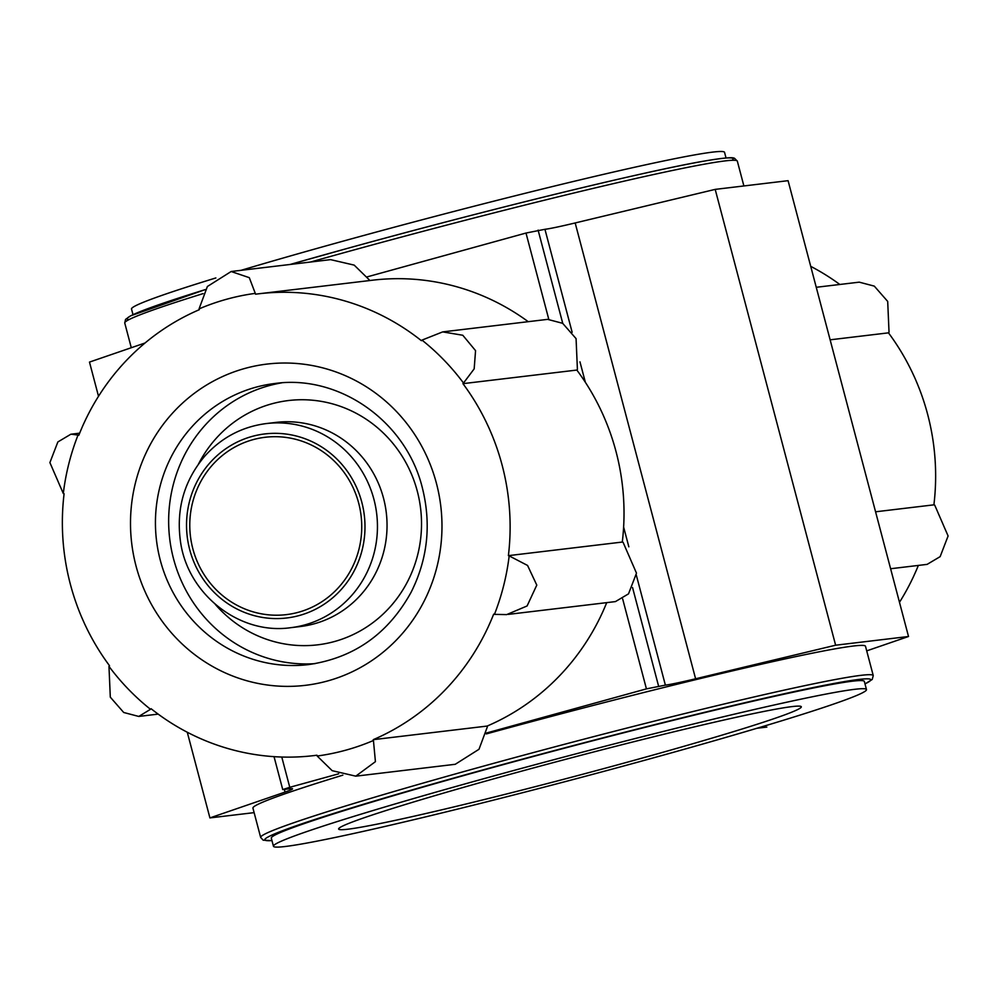 <?xml version="1.0" encoding="UTF-8"?>
<svg xmlns="http://www.w3.org/2000/svg" width="998" height="998" viewBox="0 0 998 998"><rect width="100%" height="100%" fill="white"/><g stroke="black" fill="none" stroke-linecap="round" stroke-linejoin="round"><path stroke-width="1.5" d="M369.435 280.575A30.327 29.191 -96.8 0 0 369.198 279.777L354.19 265.119L330.625 259.642M528.229 321.68A232.546 223.764 -96.8 0 0 372.566 280.201L258.669 293.799A232.546 223.764 83.2 0 1 421.393 340.68A30.327 29.191 83.2 0 1 421.992 340.106A233.382 224.575 -96.8 0 1 463.509 383.032L474.175 368.861L475.559 350.635L462.785 335.253L442.688 331.897L421.992 340.106M508.319 614.381L615.442 601.594L628.528 593.847L636.487 573.151L623.076 542.301A30.327 29.191 -96.8 0 0 622.29 542.051A232.546 223.764 -96.8 0 0 576.844 370.058A30.327 29.191 -96.8 0 0 577.405 369.435L576.071 338.621L562.66 323.315L547.628 319.36L443.212 331.835M355.762 776.17L455.238 764.293L478.99 749.286L487.336 726.893A30.327 29.191 -96.8 0 0 487.136 726.07A232.546 223.764 -96.8 0 0 606.722 602.63M255.301 293.375A233.382 224.575 -96.8 0 0 199.051 308.906L207.384 286.501L231.149 271.518L249.275 277.656L255.301 293.375A30.327 29.191 83.2 0 1 255.55 294.198A232.546 223.764 83.2 0 1 258.669 293.799M78.031 435.041A233.382 224.575 -96.8 0 0 63.298 493.499L49.9 462.61L57.859 441.952L70.933 434.18L78.031 435.041A30.327 29.191 83.2 0 1 78.83 435.24A232.546 223.764 83.2 0 1 199.238 309.729A30.327 29.191 83.2 0 1 199.051 308.906M108.969 666.365A233.382 224.575 -96.8 0 0 150.498 709.304L138.759 716.439L123.715 712.485L110.304 697.165L108.969 666.365A30.327 29.191 83.2 0 1 109.531 665.741A232.546 223.764 83.2 0 1 64.097 493.748A30.327 29.191 83.2 0 1 63.298 493.499M317.177 756.022A233.382 224.575 -96.8 0 0 373.439 740.504L375.423 761.661L355.762 776.157L332.184 770.681L317.177 756.022A30.327 29.191 83.2 0 1 316.94 755.212A232.546 223.764 83.2 0 1 313.809 755.611A232.546 223.764 83.2 0 1 151.097 708.717A30.327 29.191 83.2 0 1 150.498 709.304M463.509 383.032A30.327 29.191 83.2 0 1 462.947 383.656A232.546 223.764 83.2 0 1 508.394 555.649A30.327 29.191 83.2 0 1 509.18 555.898A233.382 224.575 -96.8 0 1 494.447 614.369A30.327 29.191 83.2 0 1 493.648 614.169A232.546 223.764 83.2 0 1 373.24 739.668A30.327 29.191 83.2 0 1 373.439 740.504M839.842 284.48A232.546 223.764 -96.8 0 0 810.725 266.354M927.067 564.406L940.141 556.647L948.1 535.988L934.702 505.088A30.327 29.191 -96.8 0 0 933.903 504.838A232.546 223.764 -96.8 0 0 888.47 332.845A30.327 29.191 -96.8 0 0 889.031 332.222L887.696 301.421L874.285 286.114L859.241 282.16L816.252 287.287M899.485 602.293A232.546 223.764 -96.8 0 0 918.347 565.417M358.669 503.067A89.309 85.94 -96.8 0 0 265.169 437.274A89.309 85.94 -96.8 0 0 190.431 536.138A89.309 85.94 -96.8 0 0 286.351 614.631A89.309 85.94 -96.8 0 0 358.669 503.067M254.116 812.634L209.917 817.911L285.054 792.088A67.402 2.645 -14.8 0 0 292.551 788.807A67.402 2.645 -14.8 0 0 289.956 788.757L282.733 789.568L289.769 787.31L338.671 773.812M486.5 733.006L646.43 688.87L665.379 685.127A67.402 2.645 -14.8 0 0 695.606 678.777L835.625 645.207L908.517 636.499L866.713 650.871M367.239 276.858L525.996 233.045L544.945 229.303A67.402 2.645 -14.8 0 0 575.172 222.953L715.192 189.383L835.625 645.207M715.192 189.383L788.083 180.675L908.517 636.499M145.072 342.988L89.483 362.087L98.515 396.293M187.275 732.245L209.917 817.911M864.992 683.942L872.215 679.476L873.25 675.584A316.803 12.45 165.2 0 0 481.31 766.738A316.803 12.45 165.2 0 0 260.665 837.434L252.931 808.13A316.803 12.45 -14.8 0 1 342.838 775.159M486.288 733.929A316.803 12.45 -14.8 0 1 865.503 646.28L873.25 675.584M494.447 614.369L506.685 614.606L527.094 605.961L536.787 585.102L527.568 565.454L509.18 555.898M281.536 382.883A141.554 136.202 -96.8 0 0 169.685 538.621A141.554 136.202 -96.8 0 0 315.056 663.645M215.281 604.351A123.016 118.363 -96.8 0 0 360.078 630.998A123.016 118.363 -96.8 0 0 417.289 491.166A123.016 118.363 -96.8 0 0 316.104 400.61A123.016 118.363 -96.8 0 0 198.515 464.008M290.68 627.692L300.261 626.544A102.794 98.902 -96.8 0 0 383.506 498.139A102.794 98.902 -96.8 0 0 275.885 422.416L266.304 423.564C241.915 426.757 221.381 437.648 204.702 456.223C184.231 480.562 176.135 508.78 180.388 540.891C187.262 594.109 239.383 635.14 290.68 627.692A102.794 98.902 -96.8 0 0 373.913 499.287A102.794 98.902 -96.8 0 0 266.304 423.564M505.275 775.633A239.283 9.406 165.2 0 0 338.621 829.026A239.283 9.406 165.2 0 0 572.378 776.993A239.283 9.406 165.2 0 0 801.319 706.784A239.283 9.406 165.2 0 0 505.275 775.633M487.049 777.804A306.685 12.051 165.2 0 0 273.452 846.242A306.685 12.051 165.2 0 0 573.052 779.563A306.685 12.051 165.2 0 0 866.489 689.568A306.685 12.051 165.2 0 0 487.049 777.804M866.489 689.568L864.33 681.422A306.685 12.051 165.2 0 0 484.903 769.67A306.685 12.051 165.2 0 0 271.306 838.108L273.452 846.242M726.033 157.971L724.548 152.345A306.685 12.051 165.2 0 0 345.108 240.593A306.685 12.051 165.2 0 0 241.067 270.321M215.867 277.943A306.685 12.051 165.2 0 0 131.511 309.031L133.008 314.657M830.136 339.819L888.47 332.845M875.57 511.799L933.903 504.838M576.844 370.058L462.947 383.656M487.136 726.07L373.24 739.668M622.29 542.051L508.394 555.649M436.413 483.257A161.776 155.663 -96.8 0 0 175.399 410.078A161.776 155.663 -96.8 0 0 246.918 680.773A161.776 155.663 -96.8 0 0 436.413 483.257M281.773 757.02L289.769 787.31M622.677 598.987L646.43 688.87M575.172 222.953L695.606 678.777M284.343 789.43L285.054 792.088M525.996 233.045L548.775 319.273M538.109 230.126L562.747 323.364M632.557 587.585L658.543 685.95M544.945 229.303L572.141 332.259M579.963 361.85L585.364 382.309M623.625 527.081L628.84 546.817M636.3 575.048L665.379 685.127M274.924 383.494A141.554 136.202 -96.8 0 0 156.474 540.192A141.554 136.202 -96.8 0 0 308.494 664.593C353.966 658.006 388.172 633.88 411.126 592.226C427.718 559.08 431.46 524.262 422.329 487.76C406.049 421.131 339.145 374.387 274.924 383.494M361.8 502.206A92.677 89.184 -96.8 0 0 212.262 460.29A92.677 89.184 -96.8 0 0 253.23 615.367A92.677 89.184 -96.8 0 0 361.8 502.206M864.979 683.88A313.434 12.325 165.2 0 0 483.082 769.882A313.434 12.325 165.2 0 0 271.955 840.565M732.083 160.291A313.434 12.325 165.2 0 0 345.445 248.939A313.434 12.325 165.2 0 0 290.144 264.458M203.081 293.612A316.803 12.45 165.2 0 0 124.75 323.003L125.561 319.385L130.601 315.83L205.289 289.595A313.434 12.325 165.2 0 0 128.892 319.672M290.131 264.47L345.408 248.951C483.02 210.84 643.735 171.469 703.665 161.177C733.967 156.1 733.33 158.058 734.516 158.283L737.335 161.152A316.803 12.45 165.2 0 0 345.395 252.307A316.803 12.45 165.2 0 0 310.528 262.025M274.038 756.659L282.733 789.568M260.665 837.434L263.16 840.179L271.967 840.615M124.75 323.003L131.287 347.728M737.335 161.152L743.884 185.952M756.933 728.266L766.851 727.08M890.615 568.735L927.067 564.381M330.625 259.63L231.149 271.506M79.653 433.169L71.856 434.105M158.158 714.119L139.246 716.377M316.94 755.236L313.809 755.611"/></g></svg>
